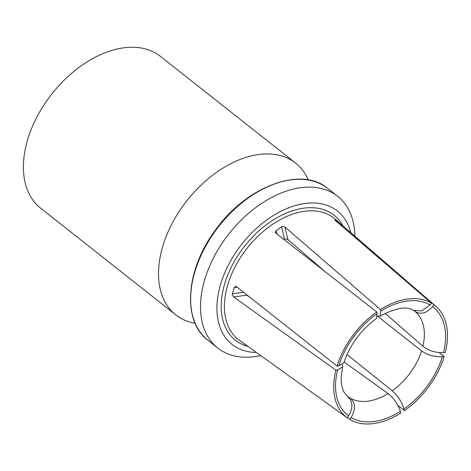 <?xml version="1.0" encoding="UTF-8"?>
<svg xmlns="http://www.w3.org/2000/svg" width="471" height="471" viewBox="0 0 471 471"><rect width="100%" height="100%" fill="white"/><g stroke="black" fill="none" stroke-linecap="round" stroke-linejoin="round"><path stroke-width="0.71" d="M195.112 323.294A96.69 62.019 -51.7 0 1 175.789 314.875L40.671 208.2A96.69 62.019 -51.7 0 1 47.406 99.887A96.69 62.019 -51.7 0 1 160.505 56.426L295.617 163.101A96.69 62.019 -51.7 0 1 308.287 179.951M175.789 314.875A96.69 62.019 -51.7 0 1 182.524 206.563A96.69 62.019 -51.7 0 1 295.617 163.101M260.722 355.564A96.69 62.019 -51.7 0 1 217.796 348.045A96.69 62.019 -51.7 0 1 224.532 239.733A96.69 62.019 -51.7 0 1 337.625 196.272A96.69 62.019 -51.7 0 1 354.898 236.177M256.442 352.479A84.968 54.501 -51.7 0 1 238.032 249.23A84.968 54.501 -51.7 0 1 304.295 203.584A84.968 54.501 -51.7 0 1 350.871 232.692M377.124 313.615L376.294 318.702C368.51 324.26 361.616 331.213 355.623 339.567C350.283 347.133 346.373 354.846 343.901 362.711L338.79 365.796A68.913 44.203 -51.7 0 1 352.667 338.154A68.913 44.203 128.3 0 1 377.124 313.615L376.782 311.99A71.256 45.705 128.3 0 0 351.425 337.407A71.256 45.705 128.3 0 0 337.053 366.061L338.79 365.796M377.654 316.253L421.586 350.942C427.674 355.122 434.592 357.053 442.351 356.73A68.913 44.203 -51.7 0 1 428.475 384.371A68.913 44.203 128.3 0 1 404.012 408.91L404.454 410.618A71.256 45.705 128.3 0 0 429.811 385.196A71.256 45.705 128.3 0 0 444.182 356.541L442.351 356.73M376.782 311.99L275.77 233.098L275.276 232.35L276.118 230.578A76.956 49.361 -51.7 0 1 281.605 226.922C281.964 226.292 283.071 226.315 284.914 227.004L380.438 309.547A71.256 45.705 128.3 0 1 431.489 303.13L335.464 220.646C334.698 219.822 334.681 219.657 335.417 220.151A76.956 49.361 -51.7 0 1 339.185 222.648L434.003 304.79A71.256 45.705 128.3 0 1 435.799 306.227A71.256 45.705 128.3 0 1 445.325 352.443L443.494 352.626C435.752 352.903 428.887 350.777 422.899 346.244L385.119 313.339M439.202 352.608L444.182 356.541M342.388 364.56L342.753 366.809L337.642 369.9L335.911 370.159L233.569 296.895C232.409 295.27 232.062 294.216 232.527 293.727A76.956 49.361 -51.7 0 1 234.246 287.575L235.482 286.35L236.43 286.645L337.053 366.061M233.569 296.895L246.992 295.205L246.345 294.469M246.992 295.205L250.024 297.378M346.992 354.586L392.308 390.795C397.842 395.728 401.739 401.769 404.012 408.91M284.914 227.004L287.893 239.533C286.038 238.832 284.931 238.797 284.578 239.421A59.364 38.08 -51.7 0 0 284.178 239.662M287.893 239.533L324.537 271.172M377.377 316.147L380.003 316.229L380.786 311.172A68.913 44.203 -51.7 0 1 430.052 304.978L421.81 310.919L413.197 310.283M380.438 309.547L380.786 311.172M397.901 405.384L404.454 410.618M344.124 362.011L388.11 393.591C393.956 398.319 398.036 404.236 400.35 411.354A68.913 44.203 -51.7 0 1 351.089 417.547C355.823 409.546 355.623 403.141 350.495 398.325L346.709 395.593M347.304 417.712L349.747 419.473A71.256 45.705 128.3 0 0 400.797 413.055L400.35 411.354M414.086 310.719L415.457 311.867A54.212 34.777 -51.7 0 1 415.457 311.867A54.212 34.777 -51.7 0 1 422.899 346.244M347.61 396.417C352.956 401.374 353.279 407.868 348.569 415.887A68.913 44.203 -51.7 0 1 337.642 369.9M414.551 311.125C420.385 314.993 426.39 313.498 432.566 306.639A68.913 44.203 -51.7 0 1 443.494 352.626M335.911 370.159A71.256 45.705 128.3 0 0 347.233 417.812L348.569 415.887M349.747 419.473L351.089 417.547M434.003 304.79L432.566 306.639M431.489 303.13L430.052 304.978M247.352 345.932A76.956 49.361 -51.7 0 1 245.285 344.56A76.956 49.361 -51.7 0 1 244.467 343.954L244.514 343.889M244.785 344.077L347.233 417.812M335.464 220.646C334.698 219.822 334.681 219.657 335.417 220.151L335.217 220.422M245.285 344.56L239.392 340.327A77.285 49.573 -51.7 0 1 239.392 340.327A77.285 49.573 -51.7 0 1 243.619 252.886A77.285 49.573 -51.7 0 1 335.128 219.062A77.285 49.573 -51.7 0 1 335.14 219.068M248.07 346.444A79.628 51.074 -51.7 0 1 240.969 251.025A79.628 51.074 -51.7 0 1 342.965 225.85M214.652 231.932A96.69 62.019 -51.7 0 1 327.745 188.471C301.104 165.421 245.014 186.799 214.34 231.644C185.362 271.125 182.377 321.516 207.917 340.245A96.69 62.019 -51.7 0 1 214.652 231.932M421.586 350.942A54.212 34.777 -51.7 0 1 410.9 371.955A54.212 34.777 -51.7 0 1 392.308 390.795M237.149 287.21L234.246 287.575M243.631 292.326L232.527 293.727M281.605 226.922L284.578 239.421M276.93 234.005L276.118 230.578M388.11 393.591A54.212 34.777 -51.7 0 1 350.495 398.325M339.185 222.648L338.649 223.378M341.752 224.797L341.192 225.556M337.625 196.272L327.745 188.471M217.796 348.045L207.917 340.245M342.758 366.797L341.304 375.829C340.998 381.322 341.499 385.802 342.817 389.258C343.112 391.089 344.807 393.55 347.892 396.629M379.997 316.229C395.658 307.869 406.726 305.891 413.208 310.289M435.799 306.227L335.128 219.062"/></g></svg>
